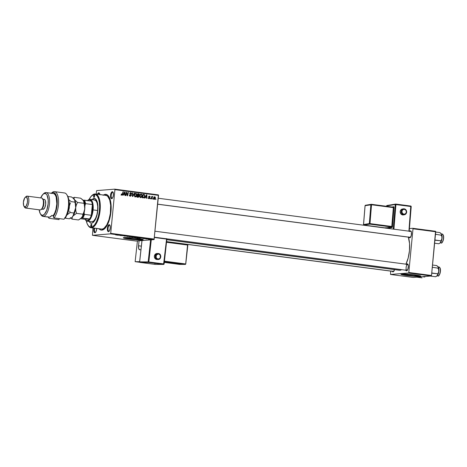 <?xml version="1.0" encoding="UTF-8"?>
<svg xmlns="http://www.w3.org/2000/svg" width="467" height="467" viewBox="0 0 467 467"><rect width="100%" height="100%" fill="white"/><g stroke="black" fill="none" stroke-linecap="round" stroke-linejoin="round"><path stroke-width="0.7" d="M416.897 275.81L416.938 275.396L416.897 275.81L415.414 275.834L408.228 275.238L404.79 274.619L404.364 274.38L404.942 274.24A6.591 0.52 5.5 0 1 412.32 274.654A6.591 0.52 5.5 0 1 417.475 275.658A6.591 0.52 5.5 0 1 416.897 275.81A6.591 0.52 5.5 0 1 409.518 275.396A6.591 0.52 5.5 0 1 404.364 274.392A6.591 0.52 5.5 0 1 404.942 274.24L413.61 274.806L417.049 275.425L417.475 275.67L416.897 275.81M401.025 274.17A10.011 0.788 -174.5 0 0 409.413 275.658A10.011 0.788 -174.5 0 0 420.008 276.219L419.991 276.417A10.011 0.788 5.5 0 1 408.771 275.793A10.011 0.788 5.5 0 1 400.937 274.263A10.011 0.788 5.5 0 1 401.813 274.03L400.937 274.246L401.579 274.614L408.66 275.781L416.185 276.4L420.86 276.201L413.137 274.666L401.813 274.03A10.011 0.788 5.5 0 1 413.026 274.654A10.011 0.788 5.5 0 1 420.866 276.184A10.011 0.788 5.5 0 1 419.991 276.417L420.008 276.219A10.011 0.788 -174.5 0 0 420.796 276.079M127.298 237.779A6.591 0.52 5.5 0 1 134.683 238.188A6.591 0.52 5.5 0 1 139.837 239.192A6.591 0.52 5.5 0 1 139.259 239.349L139.3 238.935L139.259 239.349L137.777 239.373L131.805 238.929L126.726 237.919L134.753 238.199L139.411 238.964L139.837 239.203L139.259 239.349A6.591 0.52 5.5 0 1 131.881 238.935A6.591 0.52 5.5 0 1 126.72 237.931A6.591 0.52 5.5 0 1 127.298 237.779M123.387 237.709A10.011 0.788 -174.5 0 0 131.776 239.197A10.011 0.788 -174.5 0 0 142.371 239.758L142.347 239.956A10.011 0.788 5.5 0 1 131.134 239.326A10.011 0.788 5.5 0 1 123.294 237.802A10.011 0.788 5.5 0 1 124.175 237.569L123.3 237.785L124.812 238.368L131.023 239.314L140.094 239.991L143.223 239.74L135.5 238.205L124.175 237.569A10.011 0.788 5.5 0 1 135.389 238.193A10.011 0.788 5.5 0 1 143.229 239.723A10.011 0.788 5.5 0 1 142.347 239.956L142.371 239.758A10.011 0.788 -174.5 0 0 143.159 239.612M99.856 194.844L99.477 193.326L98.741 192.807L99.144 193.361A3.006 1.208 -82.5 0 0 98.169 194.348A3.006 1.208 97.5 0 1 99.144 193.361L99.144 193.361A3.006 1.208 97.5 0 1 99.249 193.361A3.006 1.208 97.5 0 1 99.576 193.531A3.006 1.208 -82.5 0 0 99.144 193.361L98.741 192.807A3.502 1.407 97.5 0 1 99.43 193.239A3.502 1.407 97.5 0 1 99.827 194.564M112.15 198.23A3.006 1.208 -82.5 0 0 112.407 198.148A3.006 1.208 97.5 0 1 112.15 198.23A3.006 1.208 97.5 0 1 112.045 198.23A3.006 1.208 97.5 0 1 111.228 195.224A3.006 1.208 97.5 0 1 112.728 192.27L112.319 191.715A3.502 1.407 97.5 0 1 113.008 192.153A3.502 1.407 97.5 0 1 113.382 195.375A3.502 1.407 97.5 0 1 112.191 198.393A3.502 1.407 97.5 0 1 111.648 198.668L112.763 197.57L113.417 195.078L113.236 192.649L112.319 191.715L111.21 192.813L110.551 195.305L110.737 197.734L111.648 198.668A3.502 1.407 97.5 0 1 110.551 195.305A3.502 1.407 97.5 0 1 112.319 191.715L112.728 192.27A3.006 1.208 97.5 0 1 112.827 192.276A3.006 1.208 97.5 0 1 113.154 192.445A3.006 1.208 -82.5 0 0 112.728 192.27L112.728 192.27A3.006 1.208 -82.5 0 0 111.21 195.352A3.006 1.208 -82.5 0 0 112.15 198.23M108.974 231.218A3.006 1.208 -82.5 0 0 109.231 231.136A3.006 1.208 97.5 0 1 108.974 231.218A3.006 1.208 97.5 0 1 108.869 231.212A3.006 1.208 97.5 0 1 108.046 228.205A3.006 1.208 97.5 0 1 109.552 225.257L109.144 224.697A3.502 1.407 97.5 0 1 109.833 225.135A3.502 1.407 97.5 0 1 110.206 228.363A3.502 1.407 97.5 0 1 109.015 231.381A3.502 1.407 97.5 0 1 108.472 231.655L109.582 230.552L110.241 228.059L110.06 225.637L109.144 224.697L108.035 225.8L107.375 228.293L107.562 230.716L108.472 231.655A3.502 1.407 97.5 0 1 107.375 228.293A3.502 1.407 97.5 0 1 109.144 224.697L109.552 225.257A3.006 1.208 97.5 0 1 109.652 225.257A3.006 1.208 97.5 0 1 109.978 225.427A3.006 1.208 -82.5 0 0 109.552 225.257L109.552 225.257A3.006 1.208 -82.5 0 0 108.035 228.334A3.006 1.208 -82.5 0 0 108.974 231.218M95.396 232.309A3.006 1.208 -82.5 0 0 95.653 232.222A3.006 1.208 97.5 0 1 95.396 232.309A3.006 1.208 97.5 0 1 95.291 232.303A3.006 1.208 97.5 0 1 94.673 228.223A3.006 1.208 -82.5 0 0 95.396 232.309L94.894 232.741L95.396 232.309M96.698 228.486A3.502 1.407 97.5 0 1 95.431 232.467A3.502 1.407 97.5 0 1 94.894 232.741L96.004 231.644L96.698 228.474M392.064 270.953L392.455 271.671L393.267 271.8L394.516 269.622A3.502 1.407 97.5 0 1 393.518 271.619A3.502 1.407 97.5 0 1 392.981 271.893L393.483 271.455A3.006 1.208 -82.5 0 0 393.739 271.374A3.006 1.208 97.5 0 1 393.483 271.455A3.006 1.208 97.5 0 1 393.377 271.45M407.061 270.364A3.006 1.208 -82.5 0 0 407.317 270.282A3.006 1.208 97.5 0 1 407.061 270.364A3.006 1.208 97.5 0 1 406.961 270.364A3.006 1.208 97.5 0 1 406.138 267.358A3.006 1.208 97.5 0 1 407.638 264.404A3.006 1.208 -82.5 0 0 406.121 267.486A3.006 1.208 -82.5 0 0 407.061 270.364L406.559 270.802L407.061 270.364M155.085 231.229L407.744 264.404A3.006 1.208 97.5 0 1 408.065 264.579A3.006 1.208 -82.5 0 0 407.703 264.404M406.564 264.252A3.502 1.407 97.5 0 1 407.23 263.849L407.627 264.392L407.23 263.849A3.502 1.407 97.5 0 1 407.919 264.287A3.502 1.407 97.5 0 1 408.292 267.509A3.502 1.407 97.5 0 1 407.101 270.527A3.502 1.407 97.5 0 1 406.559 270.802L407.901 269.161L408.345 265.886L407.504 263.89L406.378 264.497M408.823 236.88L409.215 237.598L410.02 237.726L411.264 235.566L411.45 232.315L410.931 231.083L410.405 230.861L410.802 231.404L410.405 230.861A3.502 1.407 97.5 0 1 411.094 231.299A3.502 1.407 97.5 0 1 411.468 234.522A3.502 1.407 97.5 0 1 410.277 237.54A3.502 1.407 97.5 0 1 409.734 237.82L410.236 237.382A3.006 1.208 -82.5 0 0 410.493 237.3A3.006 1.208 97.5 0 1 410.236 237.382A3.006 1.208 97.5 0 1 410.137 237.376L157.683 204.225M411.246 231.591A3.006 1.208 -82.5 0 0 410.814 231.422A3.006 1.208 97.5 0 1 410.919 231.422A3.006 1.208 97.5 0 1 411.246 231.591M103.394 228.801A16.52 6.643 -82.5 0 0 105.303 228.024A16.52 6.643 97.5 0 1 103.394 228.801A16.52 6.643 97.5 0 1 103.119 228.812A16.52 6.643 -82.5 0 0 103.394 228.801L101.882 230.114L103.394 228.801M109.325 197.413A16.52 6.643 -82.5 0 0 107.416 196.087A16.52 6.643 97.5 0 1 109.325 197.413M103.458 195.043A18.02 7.25 97.5 0 1 105.326 194.348L106.102 195.404L105.326 194.348A18.02 7.25 97.5 0 1 108.875 196.595A18.02 7.25 97.5 0 1 110.796 213.174A18.02 7.25 97.5 0 1 104.655 228.696A18.02 7.25 97.5 0 1 101.882 230.114L104.836 228.526L107.597 224.458L110.154 216.857L111.105 209.887L110.912 203.279L109.126 197.033L108.017 195.48L106.044 194.371L104.596 194.488L103.119 195.288M399.122 270.224L166.812 239.647L399.875 270.253L401.62 269.663A19.024 7.653 -82.5 0 1 399.875 270.253A19.024 7.653 -82.5 0 1 399.215 270.235L166.801 239.717M154.326 239.075L110.708 233.348L114.917 189.631L158.535 195.364L154.075 239.589L136.078 241.036L92.454 235.304L110.451 233.862L154.075 239.589L136.078 241.036L92.454 235.304L92.956 227.995L92.454 235.304L110.451 233.862L110.708 233.348L110.451 233.862L154.075 239.589L158.383 194.885L158.535 195.364L114.917 189.631L110.708 233.348L154.326 239.075M150.508 198.837L150.631 198.347L150.292 198.306L150.508 198.837L150.631 198.347L150.292 198.306L150.508 198.837M152.738 199.129L152.861 198.638L152.522 198.598L152.738 199.129L152.861 198.638L152.522 198.598L152.738 199.129M140.649 197.588L142.225 195.749L141.886 195.778L142.225 195.749L141.279 194.056L140.281 194.459L139.697 195.942L140.649 197.588L141.653 197.162L142.207 195.924L142.079 194.669L141.139 194.044L140.158 194.611L139.697 195.942L139.966 197.162L140.847 197.594M144.998 198.113L145.476 197.214L146.609 197.36L146.62 198.323L146.953 198.37L146.854 194.832L146.451 194.78L144.636 198.066L145.476 197.214L146.609 197.36L146.62 198.323L146.953 198.37L146.854 194.832L146.451 194.78L144.636 198.066L144.998 198.113M138.582 194.774L138.063 195.568L138.88 195.504L139.4 194.71L139.061 194.739L139.4 194.71L139.038 193.863L137.788 193.642L136.913 197.051L138.559 197.179L139.172 196.455L138.88 195.504L139.347 194.219L137.788 193.642L136.913 197.051L138.366 197.22M132.838 196.514L134.566 193.221L134.21 193.175L132.727 196L132.599 192.964L132.266 192.918L132.418 196.461L132.838 196.514L134.566 193.221L134.21 193.175L132.727 196L132.599 192.964L132.266 192.918L132.418 196.461L132.838 196.514M121.864 195.118L122.733 194.249L122.377 194.278L122.733 194.249L123.376 191.75L123.043 191.709L122.424 194.12L121.922 194.716L121.344 194.762L121.922 194.716L121.286 194.278L121.601 195.037L122.453 194.885L123.376 191.75L123.043 191.709L122.208 194.622L121.788 194.669L121.344 193.951L121.286 194.266L121.683 193.951L121.286 194.266L122.015 195.124M125.851 195.597L126.575 192.708L127.205 195.778L127.555 195.819L128.431 192.416L128.092 192.369L127.368 195.264L126.738 192.194L126.394 192.147L125.512 195.55L125.851 195.597L126.575 192.708L127.205 195.778L127.555 195.819L128.431 192.416L128.092 192.369L127.368 195.264L126.738 192.194L126.394 192.147L125.512 195.55L125.851 195.597M123.224 195.253L123.708 194.354L124.835 194.505L124.852 195.469L125.185 195.51L125.086 191.978L124.677 191.919L122.868 195.206L123.708 194.354L124.835 194.505L124.852 195.469L125.185 195.51L125.086 191.978L124.677 191.919L122.868 195.206L123.224 195.253M130.252 196.222L131.35 195.329L129.849 193.536L130.783 193.087L131.665 193.817L130.83 192.684L130.386 192.719L130.83 192.684L129.855 193.49L131.017 195.323L129.575 195.877L130.316 195.819L129.4 195.469L129.75 195.44L129.382 194.914L130.252 196.222L131.315 195.539L131.25 194.704L130.194 193.455L130.9 193.116L131.653 193.893L131.636 193.414L130.661 192.673L130.042 192.97L129.855 193.717L130.941 194.972L130.941 195.562L130.229 195.801L129.715 194.914L129.371 195.142L129.668 195.977L130.503 196.228M135.36 196.893L136.942 195.054L136.597 195.083L136.942 195.054L135.99 193.361L134.998 193.764L134.414 195.247L135.36 196.893L136.37 196.467L136.919 195.229L136.79 193.974L135.85 193.35L134.87 193.916L134.403 195.381L134.677 196.467L135.558 196.899M149.061 198.691L149.913 198.061L148.739 196.741L149.458 196.409L150.181 196.963L149.177 196.122L148.745 196.724L149.58 198.043L148.529 198.422L149.107 198.376L148.354 197.71L148.903 198.662L149.884 198.218L149.09 196.642L149.633 196.467L149.849 196.963L150.164 196.648L149.44 196.087L148.739 196.852L149.528 198.206L148.985 198.347L148.354 197.728L149.265 198.697M143.147 197.868L144.245 197.483L144.852 195.796L144.437 194.646L143.077 194.336L142.201 197.745L143.661 197.85L144.84 196.012L144.268 194.541L143.077 194.336L142.201 197.745L143.661 197.85M154.221 199.368L155.4 197.944L154.373 196.811L154.735 196.782L153.532 198.259L154.221 199.368L154.986 199.035L155.388 198.072L155.295 197.197L154.67 196.776L153.871 197.232L153.532 198.259L153.655 198.983L154.379 199.374M152.551 196.496L151.612 197.021L152.096 196.484L151.763 196.438L151.127 198.919L151.46 198.96L151.956 197.308L152.767 196.619L151.962 196.992L152.096 196.484L151.763 196.438L151.127 198.919L151.46 198.96L152.767 196.619L152.493 196.496M155.791 199.532L155.92 199.041L155.581 199L155.791 199.532L155.92 199.041L155.581 199L155.791 199.532M96.757 190.594L114.759 189.153L158.383 194.885L114.759 189.153L114.917 189.631L114.759 189.153L96.757 190.594L96.506 191.108L96.757 190.594M96.22 194.091L96.506 191.108L96.22 194.091M144.636 238.742L144.303 238.695L144.636 238.742M146.866 239.034L146.533 238.987L146.866 239.034M134.759 237.446L137.158 237.493L134.286 237.254M139.125 238.018L142.079 238.1L139.125 238.018M132.319 237.125L134.455 237.131L132.319 237.125M126.966 236.419L129.791 236.489L126.966 236.419M115.641 234.872L118.6 235.018L115.979 234.983M119.978 235.502L123.656 235.683L119.978 235.502M117.357 235.158L120.311 235.24L117.357 235.158M124.368 236.08L126.627 236.092L123.866 235.917M129.47 236.751L131.869 236.798L128.997 236.559M142.739 238.421L144.904 238.567L143.176 238.549M137.275 237.773L139.814 237.855L137.275 237.773M148.337 239.232L150.07 239.244L147.963 239.092M145.593 238.865L147.683 238.923L145.593 238.865M149.919 239.437L149.592 239.39L149.919 239.437M431.514 275.477L408.794 272.495L413.003 228.783L435.723 231.766L431.514 275.477L431.257 275.991L413.26 277.439L390.54 274.456L408.537 273.008L431.257 275.991L413.26 277.439L390.54 274.456L390.663 271.094L390.54 274.456L408.537 273.008L408.794 272.495L408.537 273.008L431.257 275.991L431.514 275.477L435.565 231.288L435.723 231.766L413.003 228.783L408.794 272.495L431.514 275.477M409.419 228.573L412.846 228.299L435.565 231.288L412.846 228.299L413.003 228.783L412.846 228.299L409.419 228.573M409.74 231.27A3.502 1.407 97.5 0 1 410.405 230.861L409.553 231.515M405.648 269.868L406.559 270.802A3.502 1.407 97.5 0 1 405.782 270.206M405.905 264.287L408.176 258.023L409.466 250.756L409.571 243.576L408.321 237.137A19.024 7.653 -82.5 0 1 405.957 264.17M94.03 228.042L93.849 231.293L94.369 232.525L94.894 232.741A3.502 1.407 97.5 0 1 94.007 228.135M97.469 194.254A3.502 1.407 97.5 0 1 98.741 192.807L97.399 194.447M99.027 228.795L100.481 229.887L101.882 230.114A18.02 7.25 97.5 0 1 99.027 228.795M410.236 237.382L409.734 237.82A3.502 1.407 97.5 0 1 408.958 237.224M393.483 271.455L392.981 271.893A3.502 1.407 97.5 0 1 392.204 271.298M123.451 237.75L132.978 239.32L142.99 239.67M401.089 274.217L410.616 275.787L420.633 276.131M118.484 235.187L119.908 235.187L118.484 235.187M126.586 236.15L126.072 235.993M125.892 236.01L126.242 236.109M131.688 236.868L131.227 236.67M129.324 236.606L131.052 236.652L129.201 236.547M132.505 236.973L134.023 237.119L132.505 236.973M133.685 237.032L134.029 237.043M131.606 236.991L133.352 237.16L131.606 236.991M132.972 237.073L133.358 237.084M144.881 238.614L144.443 238.491M140.252 238.047L141.676 238.082L140.252 238.047M136.895 237.685L139.294 237.855L136.895 237.685M136.977 237.563L136.516 237.364M134.613 237.3L136.341 237.347L134.951 237.434M150.006 239.314L149.673 239.18M148.308 239.133L149.533 239.162L148.208 239.081M131.052 236.687L131.379 236.822M129.663 236.74L129.196 236.635M136.341 237.382L136.662 237.516M110.574 194.138L111.023 194.138M126.37 192.223L126.738 192.194L126.37 192.223M126.72 193.589L127.047 193.56L126.72 193.589M126.942 194.587L127.263 194.558L126.942 194.587M128.075 192.445L128.431 192.416L128.075 192.445M126.242 192.737L126.575 192.708L126.242 192.737M126.032 193.548L126.394 193.519L126.032 193.548M124.631 192.013L125.086 191.978L124.631 192.013M124.327 194.132L124.333 194.435L124.327 194.132M123.317 194.389L123.708 194.354L123.317 194.389M123.486 194.085L124.829 194.091L123.486 194.085M123.93 193.974L124.467 192.999L124.07 193.029L124.8 192.322L124.444 192.351L124.8 192.322L124.829 194.091L123.533 194.003L123.93 193.974L124.8 192.322L124.829 194.091L123.93 193.974M121.338 193.98L121.683 193.951L121.338 193.98M121.181 194.786L121.922 194.716M121.916 194.313L121.046 195.183M121.531 195.054L121.77 194.733M129.587 195.889L130.316 195.819M129.499 195.883L130.2 195.387M130.229 192.801L130.632 193.081M129.797 193.151L130.783 193.087M130.398 195.831L130.054 196.181M130.001 196.21L130.421 195.796M130.655 193.116L130.194 192.789M132.266 192.988L132.599 192.964L132.266 192.988M132.359 195.101L132.704 195.072L132.359 195.101M132.4 196.023L132.727 196L132.4 196.023M134.163 193.25L134.566 193.221L134.163 193.25M135.366 193.472L136.615 194.972L135.424 196.49L134.735 196.543L135.424 196.49L134.741 195.305L135.232 194.062L134.747 194.103L136.271 193.91L136.457 195.638L135.424 196.49L134.403 195.334L135.232 194.062L135.938 193.764M134.858 196.946L135.161 196.84M135.827 193.811L135.296 193.449M134.852 196.537L135.424 196.49M138.191 197.22L139.207 196.257L138.868 196.286L139.207 196.257L138.88 195.504L138.121 195.609M138.39 196.321L137.374 197.284M137.742 197.243L138.285 196.712M138.144 195.626L138.536 195.031M137.152 196.84L138.296 196.8L137 196.724L137.351 196.695L137.648 195.545L138.88 196.204L138.296 196.8L137.426 196.87M138.839 195.148L137.747 195.148L138.022 194.085L139.073 194.576L138.839 195.148L137.397 195.177L138.022 194.085L139.067 194.681L138.81 195.165L138.022 195.212M137.648 195.545L138.792 195.819L138.652 196.671L137.351 196.695L137.648 195.545M149.58 198.043L149.107 198.376M148.29 198.44L148.757 198.113M149.3 196.426L148.81 196.461M149.078 196.712L149.458 196.409M149.061 198.282L148.798 198.644M146.399 194.873L146.854 194.832L146.399 194.873M146.095 196.992L146.107 197.296L146.095 196.992M145.091 197.243L145.476 197.214L145.091 197.243M145.255 196.946L146.603 196.951L145.255 196.946M145.698 196.835L146.235 195.86L145.838 195.889L146.568 195.183L146.212 195.212L146.568 195.183L146.603 196.951L145.301 196.864L145.698 196.835L146.568 195.183L146.603 196.951L145.698 196.835M142.733 197.518L143.462 197.459L142.639 197.389L143.305 194.78L142.955 194.809L144.198 194.955L144.507 195.947C144.431 196.969 143.947 197.471 143.065 197.448L142.283 197.418L142.639 197.389L143.305 194.78L143.789 194.844L143.03 194.505L144.268 194.541L143.451 194.605L143.748 194.838M144.496 196.035L144.84 196.012L144.496 196.035M143.065 197.448L142.26 197.512L143.783 197.372L144.455 196.298L144.449 195.264L143.789 194.844M140.655 194.167L141.075 194.459M140.409 194.529L141.402 194.505L141.863 195.083L141.898 195.667L140.707 197.185L139.691 196.023L140.52 194.757L141.227 194.459L141.886 195.801L140.941 197.097M140.147 197.64L140.45 197.535M141.116 194.505L140.585 194.144M140.158 197.226L140.847 197.185L140.106 196.665L140.52 194.757L140.036 194.797L141.227 194.459M153.877 199.339L154.244 199M153.865 198.265L154.688 197.097L155.073 197.897L154.256 199.053L153.736 199.094L154.256 199.053L153.526 198.288L154.338 197.197L154.898 197.197L154.7 198.843L154.145 199.024L153.865 198.265M152.505 198.668L152.861 198.638L152.505 198.668M152.207 196.665L152.767 196.619L152.207 196.665M152.003 196.928L152.347 196.899L152.003 196.928M151.577 196.957L152.44 196.893M151.361 198.002L151.728 197.973L151.361 198.002M150.275 198.376L150.631 198.347L150.275 198.376M155.564 199.07L155.92 199.041L155.564 199.07M153.515 199.123L154.256 199.053M153.777 197.162L154.688 197.097M91.409 224.207A1.249 0.502 97.5 0 1 91.45 224.213A1.249 0.502 97.5 0 1 91.795 225.462A1.249 0.502 97.5 0 1 91.17 226.693L90.779 225.491L91.409 224.207L91.801 225.409L91.17 226.693A1.249 0.502 97.5 0 1 91.129 226.693A1.249 0.502 97.5 0 1 90.785 225.438A1.249 0.502 97.5 0 1 91.409 224.207M94.229 194.902A1.249 0.502 97.5 0 1 94.276 194.902A1.249 0.502 97.5 0 1 94.62 196.158A1.249 0.502 97.5 0 1 93.99 197.383L93.598 196.181L94.229 194.902L94.62 196.099L93.99 197.383A1.249 0.502 97.5 0 1 93.949 197.383A1.249 0.502 97.5 0 1 93.604 196.128A1.249 0.502 97.5 0 1 94.229 194.902L94.229 194.902M94.556 198.434A12.516 5.032 -82.5 0 0 94.352 198.44L93.896 198.376A12.516 5.032 97.5 0 1 94.328 198.387A12.516 5.032 97.5 0 1 97.761 210.921A12.516 5.032 97.5 0 1 91.503 223.214L90.528 223.057L88.864 221.352M90.937 227.733L101.392 229.104A17.022 6.847 -82.5 0 0 101.981 229.122L91.526 227.744A17.022 6.847 97.5 0 1 90.937 227.733A17.022 6.847 97.5 0 1 88.029 225.368A17.022 6.847 -82.5 0 0 88.181 225.625A17.022 6.847 -82.5 0 0 91.526 227.744L91.123 227.19A16.52 6.643 97.5 0 1 87.872 225.129A16.52 6.643 97.5 0 1 86.302 220.827M91.946 195.515A17.022 6.847 97.5 0 1 94.783 193.968A17.022 6.847 -82.5 0 0 92.162 195.305L91.736 195.702A16.52 6.643 97.5 0 1 94.281 194.406L94.783 193.968A17.022 6.847 97.5 0 1 95.373 193.98A17.022 6.847 97.5 0 1 100.031 211.026A17.022 6.847 97.5 0 1 91.526 227.744L101.981 229.122A17.022 6.847 -82.5 0 0 110.486 212.397A17.022 6.847 -82.5 0 0 105.822 195.352L95.373 193.98M89.109 199.456A16.52 6.643 97.5 0 1 91.736 195.702M94.591 199.934A11.015 4.431 97.5 0 1 97.603 210.967A11.015 4.431 97.5 0 1 92.104 221.784A11.015 4.431 97.5 0 1 91.719 221.778L87.177 221.177A11.015 4.431 97.5 0 1 85.239 219.554M86.214 220.354L87.201 223.81L88.66 226.151L90.47 227.166L92.472 226.769L94.492 225.001L96.36 222.006L98.333 216.571L99.261 211.866L99.629 207.068L99.395 202.59L98.59 198.825L97.276 196.082L95.566 194.611L93.61 194.535L90.913 196.595L89.045 199.59M91.765 199.567L93.896 198.376L95.764 199.164L97.615 203.554L97.947 207.973L97.48 212.818L96.29 217.353L94.544 220.897L92.524 222.899L91.503 223.214A12.516 5.032 97.5 0 1 91.071 223.203L91.526 223.267M101.304 229.093L102.67 228.982L104.071 228.229L106.762 224.931L108.974 219.7L110.37 213.331L110.656 205.252L109.675 199.894L107.772 196.414L106.558 195.556L105.233 195.34M91.526 227.744A17.022 6.847 -82.5 0 0 100.107 210.296A17.022 6.847 -82.5 0 0 94.783 193.968L94.281 194.406A16.52 6.643 97.5 0 1 99.448 210.255A16.52 6.643 97.5 0 1 91.123 227.19L91.526 227.744M93.896 198.376L94.352 198.44L92.221 199.625M89.32 221.411L90.096 222.485M90.983 223.115L91.299 223.22M94.206 199.929L95.852 200.623L97.083 202.876L97.714 206.338L97.656 210.494L96.908 214.703L95.595 218.328L93.902 220.815L92.104 221.784M424.112 276.984A4.507 1.81 -82.5 0 0 424.264 277.024A4.507 1.81 -82.5 0 0 424.421 277.024L423.481 276.902L424.421 277.024A4.507 1.81 -82.5 0 0 425.303 276.47M416.803 277.153L422.08 277.847L416.803 277.153M423.464 276.919L424.322 276.989M423.896 276.458L423.557 276.838M393.628 271.42L166.596 241.608L393.628 271.42M406.961 270.364L154.507 237.207L406.996 270.364M436.949 275.892L437.964 274.573L438.799 271.736L438.466 267.328L436.738 265.589L432.518 265.034L436.738 265.589L438.005 266.645L438.46 268.221L432.302 267.264L438.46 268.221L438.758 271.829L437.48 275.372L435.664 276.756L430.381 276.061L435.664 276.756L436.709 276.102M439.097 267.013A4.507 1.81 97.5 0 1 440.241 271.607A4.507 1.81 97.5 0 1 437.999 275.939L437.9 275.904M438.822 275.454A4.203 1.693 -82.5 0 0 440.381 271.724A4.203 1.693 -82.5 0 0 439.838 267.719M437.065 275.816L437.999 275.939A4.507 1.81 -82.5 0 0 440.253 271.508A4.507 1.81 -82.5 0 0 439.015 267.001L440.118 268.064C441.502 271.619 438.706 277.089 438.052 275.939L437.842 275.933A4.507 1.81 -82.5 0 0 437.999 275.939M438.863 266.996L438.227 266.914L438.863 266.996M431.73 273.195L437.923 273.808L432.022 273.032L431.812 272.343L431.73 273.195M432.226 268.064L432.559 267.445L432.226 268.064M438.653 268.659L438.752 269.418M437.69 275.898A4.507 1.81 -82.5 0 0 437.842 275.933L438.052 275.939M439.99 267.959L440.445 269.78M440.469 270.551L440.311 272.179M440.136 272.973L438.992 275.302M438.46 267.328L438.875 271.105L437.135 275.746A4.874 1.961 -82.5 0 0 437.17 275.717A4.874 1.961 -82.5 0 0 437.48 275.372A4.874 1.961 -82.5 0 0 438.875 271.105A4.874 1.961 -82.5 0 0 438.309 267.036L438.309 267.036M157.688 204.161L410.388 237.347L157.688 204.161M440.13 242.91L441.14 241.585L441.975 238.754L441.642 234.346L439.914 232.607L435.693 232.052L439.914 232.607L440.825 233.307L441.636 234.346L441.636 235.24L435.478 234.282L441.636 235.24L442.051 238.117L440.901 241.994L439.885 243.12L438.84 243.774L434.619 243.219L438.84 243.774L439.885 243.12M442.272 234.031A4.507 1.81 97.5 0 1 443.416 238.625A4.507 1.81 97.5 0 1 441.175 242.951L441.076 242.916M441.998 242.466A4.203 1.693 -82.5 0 0 443.557 238.736A4.203 1.693 -82.5 0 0 443.014 234.732M440.241 242.828L441.175 242.951A4.507 1.81 -82.5 0 0 443.428 238.526A4.507 1.81 -82.5 0 0 442.191 234.014L443.294 235.076C444.677 238.631 441.881 244.107 441.227 242.957L441.017 242.951A4.507 1.81 -82.5 0 0 441.175 242.951M442.039 234.014L441.403 233.926L442.039 234.014M434.911 240.207L441.099 240.82L435.197 240.044L434.993 239.361L434.911 240.207M435.402 235.076L435.734 234.463L435.402 235.076M441.829 235.672L441.928 236.43M440.866 242.91A4.507 1.81 -82.5 0 0 441.017 242.951L441.227 242.957M443.165 234.971L443.621 236.792M443.644 237.569L443.487 239.197M443.311 239.985L442.167 242.32M441.636 234.346L442.051 238.117L440.311 242.764A4.874 1.961 -82.5 0 0 440.346 242.729A4.874 1.961 -82.5 0 0 440.655 242.385A4.874 1.961 -82.5 0 0 442.051 238.117A4.874 1.961 -82.5 0 0 441.484 234.049L441.484 234.049M87.755 200.407A11.015 4.431 97.5 0 1 90.043 199.339A11.015 4.431 97.5 0 1 93.108 209.899L92.454 209.858A10.513 4.226 97.5 0 1 91.322 215.275L92.355 204.534L85.537 203.635L84.982 204.622L84.457 201.989L83.529 200.162L84.416 200.185A10.513 4.226 97.5 0 1 85.537 203.635A10.513 4.226 -82.5 0 0 84.416 200.185L91.228 201.079L83.529 200.162A10.011 4.028 97.5 0 1 84.982 204.622L84.86 205.929L85.537 203.635L92.355 204.534L91.322 215.275L92.454 209.858L92.355 204.534A10.513 4.226 -82.5 0 0 91.228 201.079A10.513 4.226 97.5 0 1 92.355 204.534A10.513 4.226 97.5 0 1 92.454 209.858L93.108 209.899A11.015 4.431 -82.5 0 0 87.971 200.197L87.545 200.594A10.513 4.226 97.5 0 1 91.228 201.079L89.728 199.818L88.572 199.911L87.382 200.752M85.082 219.321L80.505 218.719L85.082 219.321L89.506 218.965L81.807 218.042L84.153 213.279L84.504 214.382A10.513 4.226 97.5 0 1 82.694 218.071A10.513 4.226 -82.5 0 0 84.504 214.382L91.322 215.275L84.504 214.382L84.153 213.279A10.011 4.028 97.5 0 1 81.807 218.042L89.506 218.965A10.513 4.226 -82.5 0 0 91.322 215.275A10.513 4.226 97.5 0 1 89.506 218.965A10.513 4.226 97.5 0 1 85.082 219.321L86.039 220.342L87.154 220.634L88.339 220.161L89.506 218.965L85.082 219.321L85.391 219.817A11.015 4.431 -82.5 0 0 89.909 219.595A11.015 4.431 -82.5 0 0 93.108 209.899L97.656 210.494L93.108 209.899A11.015 4.431 97.5 0 1 87.177 221.177M84.153 213.279L84.276 211.971L84.153 213.279M83.529 200.162L83.05 200.197L83.529 200.162M53.734 193.601L55.129 194.727L56.174 196.986L56.805 203.863L55.9 209.625L54.738 212.993L53.267 215.556L53.156 216.688L53.956 217.914L63.956 219.227L65.433 217.634A13.018 5.236 -82.5 0 0 67.423 195.685L66.804 194.698A14.016 5.639 97.5 0 1 68.363 207.079A14.016 5.639 97.5 0 1 63.956 219.227A14.016 5.639 -82.5 0 0 68.585 203.933A14.016 5.639 -82.5 0 0 64.534 192.959L54.54 191.645A14.016 5.639 97.5 0 1 58.585 202.625A14.016 5.639 97.5 0 1 53.956 217.914L63.956 219.227L66.238 216.32L68.159 211.113L69.052 204.96L68.696 199.269L67.19 195.34M64.049 192.947A14.016 5.639 97.5 0 1 66.804 194.698M42.97 216.384L48.877 217.161A12.014 4.833 -82.5 0 0 49.292 217.167L43.384 216.396A12.014 4.833 97.5 0 1 42.97 216.384A12.014 4.833 97.5 0 1 40.722 214.353A12.014 4.833 -82.5 0 0 41.02 214.896A12.014 4.833 -82.5 0 0 43.384 216.396L42.573 215.281A11.015 4.431 97.5 0 1 40.407 213.909A11.015 4.431 97.5 0 1 39.164 209.823L40.25 213.641L41.715 215.141L42.573 215.281L44.377 214.312L46.782 210.121L48.124 203.991L48.183 199.835L46.998 195.066L46.321 194.114L44.68 193.426L45.684 192.55A12.014 4.833 -82.5 0 0 43.834 193.496L42.982 194.29A11.015 4.431 97.5 0 1 44.68 193.426L42.876 194.395L40.728 197.915A11.015 4.431 97.5 0 1 42.982 194.29M23.986 206.309A5.009 2.014 97.5 0 1 23.455 201.703A5.009 2.014 97.5 0 1 25.16 197.389A5.009 2.014 97.5 0 1 25.93 196.998L26.934 196.122A6.007 2.417 97.5 0 1 27.139 196.128A6.007 2.417 97.5 0 1 28.785 202.141A6.007 2.417 97.5 0 1 25.784 208.043L40.325 209.957L25.784 208.043L24.973 206.934A5.009 2.014 97.5 0 1 23.986 206.309L24.605 207.295A6.007 2.417 -82.5 0 0 25.784 208.043A6.007 2.417 97.5 0 1 25.574 208.043L40.115 209.952A6.007 2.417 -82.5 0 0 40.325 209.957A6.007 2.417 97.5 0 1 39.917 209.899M25.568 197.097A6.007 2.417 97.5 0 1 26.934 196.122A6.007 2.417 -82.5 0 0 26.006 196.595L25.16 197.389M25.574 208.043A6.007 2.417 97.5 0 1 24.307 206.694M41.154 209.076L42.976 209.315A5.009 2.014 -82.5 0 0 43.145 209.321L42.76 209.257M43.402 193.939A12.014 4.833 97.5 0 1 45.684 192.55A12.014 4.833 97.5 0 1 46.099 192.562A12.014 4.833 97.5 0 1 49.391 204.587A12.014 4.833 97.5 0 1 43.384 216.396L49.292 217.167A12.014 4.833 -82.5 0 0 51.901 215.375L53.267 215.556A12.014 4.833 -82.5 0 0 56.846 202.45A12.014 4.833 -82.5 0 0 53.366 193.513L46.099 192.562M48.002 216.717L48.615 217.704A14.016 5.639 -82.5 0 0 49.047 218.311L59.046 219.624L59.146 218.597L59.046 219.624L49.047 218.311A14.016 5.639 97.5 0 1 48.352 217.248M51.463 193.18A14.016 5.639 97.5 0 1 54.54 191.645M48.661 217.12L49.946 217.015L51.901 215.375L53.267 215.556L53.156 216.688L55.526 212.281L56.986 206.198L57.178 199.929L56.063 195.002L55.445 193.881L53.909 192.62L53.045 192.509L51.242 193.356M48.241 217.073L49.047 218.311L48.247 217.079M44.102 199.386L44.85 199.701L45.41 200.722L45.673 204.19L44.733 207.751L43.145 209.321A5.009 2.014 -82.5 0 0 45.649 204.4A5.009 2.014 -82.5 0 0 44.277 199.386L42.462 199.152M42.946 199.38A5.009 2.014 97.5 0 1 43.805 204.377A5.009 2.014 97.5 0 1 41.686 208.977M41.475 198.031A6.007 2.417 97.5 0 1 42.655 198.784A6.007 2.417 97.5 0 1 43.297 204.307A6.007 2.417 97.5 0 1 41.248 209.485A6.007 2.417 97.5 0 1 40.325 209.957A6.007 2.417 -82.5 0 0 43.326 204.056A6.007 2.417 -82.5 0 0 41.68 198.037L27.139 196.128M24.973 206.934L26.187 206.005L27.36 202.771L27.524 199.911L26.672 197.313L25.93 196.998L24.71 197.926L23.403 202.129L23.665 205.591L25.784 208.043A6.007 2.417 -82.5 0 0 28.814 201.89A6.007 2.417 -82.5 0 0 26.934 196.122L25.93 196.998A5.009 2.014 97.5 0 1 27.495 201.802A5.009 2.014 97.5 0 1 24.973 206.934M41.248 209.485L42.1 208.685A5.009 2.014 -82.5 0 0 43.805 204.377A5.009 2.014 -82.5 0 0 43.273 199.771L42.655 198.784M43.384 216.396A12.014 4.833 -82.5 0 0 49.444 204.079A12.014 4.833 -82.5 0 0 45.684 192.55L44.68 193.426A11.015 4.431 97.5 0 1 48.124 203.991A11.015 4.431 97.5 0 1 42.573 215.281L43.384 216.396M51.37 193.25A13.018 5.236 97.5 0 1 57.19 200.069A13.018 5.236 97.5 0 1 53.156 216.688L53.956 217.914A14.016 5.639 -82.5 0 0 58.503 199.631A14.016 5.639 -82.5 0 0 51.895 192.737L51.043 193.536M81.013 218.282L82.992 215.701L84.404 211.388L84.877 206.502L83.972 201.569L83.085 200.238L80.598 198.171L74.183 197.331L72.945 198.055L74.183 197.331L80.598 198.171L82.379 199.543L83.955 201.569L84.772 208.936L82.525 216.495L80.54 218.696L78.503 219.969L72.081 219.128L78.503 219.969L81.439 217.937A9.509 3.824 -82.5 0 0 82.04 217.266A9.509 3.824 -82.5 0 0 84.772 208.936A9.509 3.824 -82.5 0 0 83.663 200.991L83.961 203.308L77.545 202.468L83.961 203.308L84.375 204.68L84.772 208.936L84.13 211.685L82.91 214.207L76.495 213.366L82.91 214.207L82.525 216.495L81.375 217.996M72.286 216.805L72.951 216.069A9.509 3.824 -82.5 0 0 75.683 207.739L75.041 210.489L73.821 213.016L70.132 212.532L66.594 215.234L70.132 212.532L73.821 213.016L73.716 214.534L72.192 217.61L72.081 219.128L70.307 217.756L72.081 219.128L72.192 217.61L72.951 216.069L76.495 213.366L75.788 210.605L75.683 207.739L76.325 204.99L77.545 202.468L74.527 199.724L74.037 198.446L74.183 197.331L74.037 198.446L74.527 199.724A9.509 3.824 97.5 0 1 75.683 207.739L76.325 204.99L77.545 202.468L74.574 199.8A9.509 3.824 -82.5 0 1 75.683 207.739A9.509 3.824 97.5 0 1 72.951 216.069L76.495 213.366L75.788 210.605L75.683 207.739L72.951 216.069A9.509 3.824 97.5 0 1 72.309 216.781A9.509 3.824 -82.5 0 0 72.35 216.741A9.509 3.824 -82.5 0 0 72.951 216.069L72.35 216.741M73.99 199.035L75.018 200.997L75.683 207.739L75.578 204.873L74.872 202.118L71.182 201.633L68.702 199.572L71.182 201.633L74.872 202.118L74.866 200.378L73.29 198.347L73.99 199.035M72.449 197.664L73.29 198.347L71.509 196.981L67.855 196.496L71.509 196.981L72.449 197.664M70.476 218.159L69.414 218.778L65.724 218.287L65.829 216.77L65.724 218.287L69.414 218.778L71.451 217.499L70.476 218.159M68.9 200.559A9.509 3.824 97.5 0 1 69.32 206.904A9.509 3.824 97.5 0 1 67.067 214.54L68.345 211.668L69.169 208.142L69.425 204.47L68.824 200.32M70.517 202.859L69.962 204.155L70.517 202.859M69.554 205.509L69.962 204.155L69.554 205.509M64.79 217.61L65.724 218.287L64.79 217.61M69.285 208.352L69.32 206.904L69.285 208.352M69.723 211.16L70.132 212.532L69.723 211.16M402.612 208.977L400.774 210.01L400.178 211.604L400.803 213.81L402.659 214.937A3.006 2.732 80.6 0 0 403.389 214.925L404.422 214.756C407.469 212.718 407.393 210.74 404.2 208.819A3.006 2.732 80.6 0 0 401.211 211.995A3.006 2.732 80.6 0 0 403.692 214.767L403.937 214.236A2.504 2.277 -99.4 0 1 404.34 209.28L404.177 208.819L404.34 209.28L402.677 209.794L401.865 211.458L402.391 213.302L403.937 214.236L405.601 213.723L406.413 212.059L405.887 210.214L404.34 209.28A2.504 2.277 -99.4 0 1 403.937 214.236L403.692 214.767A3.006 2.732 -99.4 0 1 403.447 208.831A3.006 2.732 -99.4 0 1 404.177 208.819L402.414 209A3.006 2.732 80.6 0 0 402.659 214.937L403.196 214.948M386.863 206.023L387.114 205.498A0.502 0.455 80.6 0 0 386.618 205.929L386.588 206.297L386.618 205.929L395.275 204.505L393.261 229.104L395.275 204.505L410.931 206.502L408.911 231.159L410.785 206.04L395.818 204.073M387.306 228.322L391.965 227.552L392.397 226.88L394.008 207.459L393.745 206.735L391.988 207.004L393.669 206.729A1.004 0.403 97.5 0 1 393.996 207.652L392.455 226.495A1.004 0.403 97.5 0 1 391.965 227.552L387.306 228.322M385.865 227.954L385.923 228.264M395.934 204.534L393.914 229.192L395.934 204.534L395.275 204.505A0.502 0.455 -99.4 0 1 395.648 204.073L395.934 204.534L395.765 204.067L395.275 204.505L395.765 204.067L395.934 204.534L411.223 206.577L410.785 206.04L395.794 204.067M385.905 227.563L385.952 228.059L363.968 225.082L369.736 224.131L391.55 226.997L385.777 227.949L363.968 225.082L369.736 224.131A0.502 0.455 -99.4 0 1 369.327 223.576L370.868 204.733L365.095 205.684L363.554 224.528L369.327 223.576L363.554 224.528A0.502 0.455 80.6 0 0 363.968 225.082L363.507 224.545L363.968 225.082M363.945 225.082L385.777 227.949A0.502 0.455 -99.4 0 1 386.11 228.165A0.502 0.455 80.6 0 0 385.777 227.949L391.55 226.997L391.795 226.466L369.987 223.605L371.528 204.762L393.337 207.622L391.795 226.466L369.987 223.605L369.327 223.576L369.736 224.131L369.987 223.605L369.736 224.131L391.55 226.997L391.795 226.466L392.455 226.495L391.795 226.466L393.337 207.622L393.996 207.652L393.337 207.622L393.196 207.161L371.411 204.307M404.422 214.756A3.006 2.732 -99.4 0 1 403.692 214.767A3.006 2.732 80.6 0 0 404.585 208.907M370.868 204.733L369.327 223.576L369.987 223.605L371.528 204.762L370.868 204.733A0.502 0.455 -99.4 0 1 371.242 204.301L365.468 205.252A0.502 0.455 80.6 0 0 365.095 205.684L371.528 204.762L371.358 204.301L370.868 204.733L371.388 204.301L371.528 204.762L371.358 204.301M363.554 224.528L365.095 205.684L365.591 205.246A0.502 0.455 80.6 0 0 365.468 205.252L365.095 205.731M365.346 205.778L365.054 205.702L363.507 224.545M391.55 226.997A0.502 0.455 -99.4 0 1 391.965 227.552A0.502 0.455 80.6 0 0 391.55 226.997M365.095 205.684L365.591 205.246M371.528 204.762L393.337 207.622L393.196 207.161L371.242 204.301M393.214 207.167A0.502 0.455 80.6 0 0 393.669 206.729A0.502 0.455 -99.4 0 1 393.296 207.161L393.196 207.161M409.162 231.194L411.176 206.595M395.648 204.073L386.991 205.498L386.571 205.953L395.275 204.505M386.542 206.291L386.612 205.976M411.176 206.548A0.502 0.455 80.6 0 0 410.82 206.052M410.762 206.04L411.223 206.577L409.191 231.369M386.618 205.929L387.114 205.498M158.383 253.511A3.006 2.744 90.3 0 0 155.307 256.389A3.006 2.744 90.3 0 0 157.723 259.477L156.708 259.471L157.723 259.477L157.98 258.981A2.504 2.288 -89.7 0 1 155.984 256.196A2.504 2.288 -89.7 0 1 158.529 254.013L156.521 254.865L156.048 257.171L156.766 258.397L157.98 258.981L159.288 258.73L160.251 257.72L160.298 255.361L158.383 253.511A3.006 2.744 -89.7 0 1 158.033 259.5A3.006 2.744 -89.7 0 1 155.313 256.307A3.006 2.744 -89.7 0 1 158.383 253.511L158.529 254.013A2.504 2.288 -89.7 0 1 160.525 256.792A2.504 2.288 -89.7 0 1 157.98 258.981L157.723 259.477A3.006 2.744 90.3 0 0 158.774 253.599M157.367 253.505L155.342 254.13L154.314 256.132L154.875 258.344L156.708 259.471A3.006 2.744 90.3 0 0 157.023 259.494L158.033 259.5C161.436 259.699 161.78 253.768 158.395 253.511L157.058 253.488A3.006 2.744 90.3 0 0 156.708 259.471L157.245 259.483M139.703 249.763L140.952 249.775L139.703 249.763A4.005 1.611 97.5 0 1 139.621 249.757A4.005 1.611 97.5 0 1 138.524 245.782L138.687 248.596L139.703 249.763M135.138 261.678L139.767 262.285L135.138 261.678L137.438 240.925L135.138 261.678L139.627 261.701L135.138 261.678M139.073 240.797L138.524 245.782L139.073 240.797M141.349 246.15L138.524 245.782L141.349 246.15M141.378 240.61L141.956 240.686L141.378 240.61M163.561 264.433L155.05 264.38L140.042 262.413L139.656 261.859L148.167 261.905A0.502 0.455 90.3 0 0 148.57 262.46A0.502 0.455 -89.7 0 1 148.167 261.905L150.607 239.869L148.167 261.905L139.656 261.859L142.015 240.558L139.656 261.859A0.502 0.455 90.3 0 0 140.053 262.413L148.57 262.46L163.561 264.433L155.05 264.38L140.053 262.413L148.57 262.46L163.613 264.433A0.502 0.455 -89.7 0 1 163.561 264.433L163.824 263.937L148.827 261.964L151.279 239.816L148.827 261.964L148.57 262.46L148.827 261.964L148.167 261.905L163.824 263.937L163.561 264.433L166.573 239.086L163.824 263.937M154.478 237.493L166.865 239.139L166.567 238.789L166.573 239.086L154.478 237.493M185.703 263.989L185.195 264.427L185.703 263.989L187.541 245.041L187.839 245.093L187.407 244.545L187.792 245.099L187.395 244.545L187.541 245.041L166.521 242.28L187.541 245.041L185.703 263.989A0.502 0.455 -89.7 0 1 185.195 264.427L164.372 261.689L185.195 264.427L179.521 264.392L164.291 262.39L179.521 264.392A0.502 0.455 90.3 0 0 179.626 264.392M185.452 263.931L164.431 261.17L185.452 263.931L185.195 264.427L179.521 264.392L179.369 263.896M187.395 244.545L166.573 241.807L187.407 244.545L187.839 245.093L185.749 263.983L185.247 264.427L179.573 264.398L164.291 262.39M185.708 263.966L187.792 245.099M164.075 263.978L166.824 239.145A0.502 0.455 90.3 0 0 166.76 238.818M164.075 263.995A0.502 0.455 -89.7 0 1 163.613 264.433L164.115 263.989L166.865 239.139L166.433 238.584M139.656 261.859L140.053 262.413L139.656 261.859L140.053 262.413L155.038 264.38L154.904 263.884M99.734 193.735L99.43 193.239M112.611 197.996L112.191 198.393M113.318 192.643L113.008 192.153M109.436 230.978L109.015 231.381M110.142 225.631L109.833 225.135M95.858 232.07L95.431 232.467M393.944 271.216L393.518 271.619M407.528 270.13L407.101 270.527M408.228 264.777L407.919 264.287M410.703 237.143L410.277 237.54M411.404 231.795L411.094 231.299M135.792 193.764L134.975 193.828M149.23 198.382L148.413 198.446M149.376 196.409L148.559 196.473M88.181 225.625L87.872 225.129M425.455 276.458L424.474 277.03M393.471 271.467L166.585 241.667M438.075 268.7L438.501 268.303M438.215 266.896L439.015 267.001M410.919 231.422L158.26 198.242M441.251 235.712L441.677 235.315M441.391 233.909L442.191 234.014M96.506 200.191L90.043 199.339M41.02 214.896L40.407 213.909M155.102 264.386L163.613 264.433M139.61 261.859L141.968 240.563"/></g></svg>
